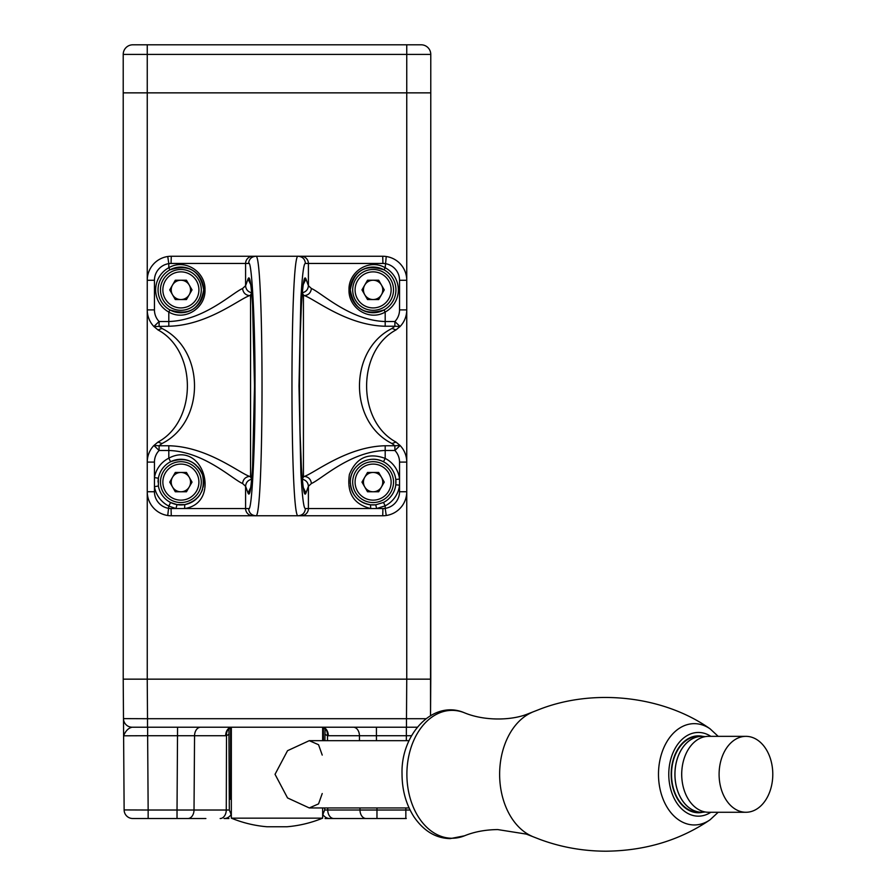 <?xml version="1.0" encoding="UTF-8"?>
<svg xmlns="http://www.w3.org/2000/svg" width="896" height="896" viewBox="0 0 896 896"><rect width="100%" height="100%" fill="white"/><g stroke="black" fill="none" stroke-linecap="round" stroke-linejoin="round"><path stroke-width="1.34" d="M231.336 763.806L231.336 818.16L322.65 818.16L322.65 807.946M231.336 783.742L231.336 784.818M322.224 793.531L318.55 803.891L309.277 807.946L287.538 797.933L275.038 774.312L287.538 750.691L309.277 740.667L318.55 744.722L322.224 755.082M322.65 818.16A120.142 120.142 0 0 1 287.09 826.75L266.907 826.75A120.142 120.142 0 0 1 231.347 818.16M430.774 679.157L406.75 679.157L430.774 679.157L430.528 715.579L430.774 92.859L430.774 679.157M123.211 92.859L123.211 54.41L147.246 54.41L147.246 92.859L406.75 92.859L123.211 92.859L123.211 679.157L123.211 92.859L147.246 92.859L147.246 679.157L123.211 679.157L406.75 679.157L406.75 491.736A24.024 24.024 0 0 1 386.243 515.502A23.811 23.576 -8.4 0 1 382.726 515.76L171.27 515.76A23.811 23.576 8.4 0 1 167.742 515.502L168.806 506.072A26.824 26.824 0 0 1 154.448 486.674L154.448 477.568A26.824 26.824 0 0 1 168.806 458.17C203.582 439.69 221.659 503.115 184.621 508.547L175.963 508.547L168.806 506.072L170.598 502.499L177.005 504.616L184.755 504.616C199.539 500.349 205.475 490.47 202.552 474.958C196.146 460.947 185.494 456.546 170.598 461.742A22.826 22.826 0 0 0 158.39 478.251L158.39 485.99A22.826 22.826 0 0 0 189.269 503.35M133.47 44.8L147.246 44.8L147.246 54.41L406.75 54.41L406.75 92.859L430.774 92.859L406.75 92.859L406.75 309.904A24.024 24.024 0 0 1 400.086 326.514L395.998 329.93L392.022 328.462L394.878 326.245L400.086 326.514L394.878 321.53L394.878 326.245L385.19 326.245C346.942 325.36 315.426 299.533 304.494 295.635A86.654 12.376 -0 0 1 303.43 295.053L302.31 292.757C306.062 291.861 308.09 289.52 308.403 285.712L308.403 263.458L382.928 263.458A13.866 13.642 -170.8 0 1 385.19 263.637A16.822 16.822 0 0 1 399.538 280.28L406.75 280.28A24.024 24.024 0 0 0 386.243 256.514L385.19 267.736A25.234 25.234 0 0 1 385.19 312.043C369.107 321.552 348.342 308.034 349.014 289.923C348.286 271.79 369.096 258.216 385.19 267.736L384.037 269.853C365.142 263.883 353.886 270.558 350.28 289.89C353.875 309.21 365.131 315.896 384.037 309.938A22.826 22.826 0 0 0 384.037 269.853A22.826 22.826 0 0 0 350.28 289.89A22.826 22.826 0 0 0 384.037 309.938L385.19 312.043L385.19 321.53C349.955 320.443 321.619 292.824 311.405 288.501L308.403 285.712L305.962 278.992C304.282 274.781 302.77 283.349 301.414 304.696L300.003 340.57L299.488 386.008L300.003 431.446L301.414 467.32C302.826 488.79 304.338 497.358 305.962 493.024L308.403 486.293L311.405 483.515C321.619 479.181 349.955 451.573 385.19 450.486L385.19 458.405A26.611 26.611 0 0 1 399.538 479.046L399.538 485.195A26.611 26.611 0 0 1 385.19 505.826L376.611 508.547L370.754 508.547C353.741 504.358 346.629 492.99 349.406 474.432C356.373 457.565 368.29 452.222 385.19 458.405L383.477 461.776C368.693 453.824 349.81 465.618 350.28 482.115C351.366 494.883 358.098 502.443 370.474 504.795L375.749 504.795L383.477 502.466A22.826 22.826 0 0 0 395.786 484.758L395.786 479.483A22.826 22.826 0 0 0 383.477 461.776M132.821 44.8A9.61 9.61 0 0 0 123.211 54.41A9.61 9.61 0 0 1 132.821 44.8L185.685 44.8M368.301 44.8L421.165 44.8A9.61 9.61 0 0 1 430.774 54.41L430.774 92.859M421.165 44.8L147.246 44.8M137.838 44.8L134.512 44.8M133.851 818.518L132.776 818.518A8.646 8.646 0 0 1 124.13 809.928L123.491 718.626L147.515 718.715L147.235 679.157L406.75 679.157L406.482 718.715L425.914 718.704M415.318 679.157L413.728 679.157M411.096 679.157L407.086 679.157M408.162 679.157L410.29 679.157M411.69 679.157L416.058 679.157M146.899 679.157L142.554 679.157M145.835 679.157L143.539 679.157M139.978 679.157L139.026 679.157M137.794 679.157L139.082 679.157M325.058 818.518L366.094 818.518A8.646 6.115 -90 0 1 359.979 810.018L324.677 809.995L322.65 814.99M142.654 818.518L203.974 818.518M123.211 679.157L123.491 718.626A8.646 8.646 0 0 0 132.138 727.216L417.29 727.216M124.13 809.928L148.154 810.018L148.154 818.518L132.776 818.518A8.646 8.646 0 0 1 124.13 809.928L123.491 718.626M406.28 818.518L366.094 818.518M191.184 818.518L185.685 818.518M224.134 818.518L228.939 818.518M368.301 818.518L367.147 818.518M365.826 818.518L329.862 818.518M178.774 818.518L179.838 818.518M183.501 818.518L184.453 818.518M133.941 818.518L138.544 818.518M177.027 818.518L177.027 810.018L148.154 810.018L147.638 735.717L123.603 735.806C125.586 730.89 128.43 728.022 132.138 727.216M411.589 735.706L406.358 735.717L406.325 740.667M405.854 807.946L405.843 810.018L410.066 810.029M231.336 799.299L230.574 799.299L230.574 727.216M323.411 727.216L323.411 740.667M231.336 814.99L229.32 809.995L228.939 729.59L229.678 727.216M324.318 727.216L325.058 729.59L324.901 740.667M324.688 807.946L324.677 809.995M324.979 728.426A8.646 6.082 -83 0 1 327.488 735.661L327.499 740.667M327.712 807.946L327.723 810.018A8.646 6.115 90 0 0 333.838 818.518M229.32 809.995L226.274 810.018L226.509 735.661A8.646 6.082 83 0 1 229.018 728.426M229.074 728.101A8.646 6.115 -90 0 0 225.658 735.717L147.638 735.717L147.638 727.216M359.475 740.667L359.442 735.717L328.328 735.717A8.646 6.115 90 0 0 324.923 728.101M229.085 734.306L226.509 735.661A13.944 9.856 -88.6 0 1 225.658 735.717M328.328 735.717A13.944 9.856 88.6 0 1 327.488 735.661L324.912 734.306M192.808 818.518L205.89 818.518M332.55 818.518L349.552 818.518M367.394 818.518L368.256 818.518M383.477 502.466L385.19 505.826L385.19 508.368A13.866 13.642 -9.2 0 1 382.928 508.547L376.611 508.547L375.749 504.795M170.598 461.742L168.806 458.17L168.806 450.486C204.042 451.573 232.366 479.181 242.581 483.515L245.594 486.293L248.035 493.024C249.704 497.235 251.216 488.667 252.582 467.32L254.509 386.008L252.582 304.696C251.171 283.226 249.648 274.658 248.035 278.992L245.594 285.712L242.581 288.501C232.366 292.824 204.042 320.432 168.806 321.53L168.806 312.043A25.234 25.234 0 0 1 168.806 267.736C184.878 258.227 205.654 271.757 204.982 289.856C205.71 307.989 184.89 321.563 168.806 312.043L169.949 309.938C188.866 315.907 200.11 309.21 203.706 289.867C200.099 270.558 188.854 263.894 169.949 269.853A22.826 22.826 0 0 0 169.949 309.938A22.826 22.826 0 0 0 203.706 289.89A22.826 22.826 0 0 0 169.949 269.853L168.806 267.736L168.806 263.637A13.866 13.642 170.8 0 1 171.058 263.458L248.595 263.458C249.021 259.078 251.418 256.682 255.786 256.256L382.726 256.256A23.811 23.576 -171.6 0 1 386.243 256.514A24.024 24.024 0 0 1 406.75 280.28M161.974 328.462L157.987 329.93C197.176 350.952 197.176 421.064 157.987 442.075L161.974 443.542C205.352 421.971 205.352 350.034 161.974 328.462L159.107 326.245L159.107 321.53A16.822 16.822 0 0 1 154.448 309.904L154.448 280.28A16.822 16.822 0 0 1 168.806 263.637L167.742 256.514A23.811 23.576 171.6 0 1 171.27 256.256L255.786 256.256C264.107 250.88 264.107 521.136 255.786 515.76C251.418 515.334 249.021 512.926 248.595 508.547C251.776 513.834 255.293 446.891 255.013 386.008C255.293 325.114 251.776 258.182 248.595 263.458M158.054 482.115A22.826 22.826 0 0 1 158.39 478.251L154.448 477.568L154.448 462.101A16.822 16.822 0 0 1 159.107 450.486L153.899 445.502L157.987 442.075M392.022 328.462C348.634 350.034 348.634 421.971 392.022 443.542L395.998 442.075C356.821 421.064 356.821 350.952 395.998 329.93M395.998 442.075L400.086 445.502L394.878 450.486A16.822 16.822 0 0 1 399.538 462.101L399.538 479.046L395.786 479.483A22.826 22.826 0 0 1 395.786 484.758L399.538 485.195L399.538 491.736A16.822 16.822 0 0 1 385.19 508.368L386.243 515.502A24.024 24.024 0 0 0 406.75 491.736L399.538 491.736M157.987 329.93L153.899 326.514L159.107 321.53L168.806 321.53L168.806 326.245L153.899 326.514A24.024 24.024 0 0 1 147.246 309.904L154.448 309.904M392.022 443.542L394.878 445.76L400.086 445.502A24.024 24.024 0 0 1 406.75 462.101L406.75 491.736M301.202 515.76A7.213 7.202 -90 0 0 308.403 508.547L305.402 508.547C304.976 512.926 302.579 515.334 298.2 515.76C289.878 521.136 289.878 250.88 298.2 256.256C302.579 256.682 304.976 259.078 305.402 263.458L308.403 263.458A7.213 7.202 90 0 0 301.202 256.256M305.402 508.547C303.755 508.928 302.243 496.966 300.866 472.662L298.984 386.008L300.866 299.354C302.243 275.005 303.766 263.032 305.402 263.458M147.246 280.28A24.024 24.024 0 0 1 167.742 256.514A24.024 24.024 0 0 0 147.246 280.28L154.448 280.28M167.742 515.502A24.024 24.024 0 0 1 147.246 491.736A24.024 24.024 0 0 0 167.742 515.502M177.005 504.616L175.963 508.547L171.058 508.547A13.866 13.642 9.2 0 1 168.806 508.368A16.822 16.822 0 0 1 154.448 491.736L154.448 486.674L158.39 485.99M311.405 288.501C310.867 292.701 308.56 295.075 304.494 295.635L303.43 295.635A7.213 7.134 -0 0 0 302.064 295.758A7.213 7.134 -0 0 1 303.43 295.635L303.43 295.053A7.213 7.134 180 0 0 302.109 295.176M370.474 504.795L370.754 508.547L308.403 508.547L308.403 486.293C308.09 482.496 306.062 480.144 302.31 479.259L303.43 476.952A7.213 7.134 0 0 1 302.109 476.84M252.784 256.256A7.213 7.202 90 0 0 245.594 263.458L245.594 285.712C245.907 289.52 247.934 291.861 251.675 292.757L250.566 295.053A7.213 7.134 180 0 1 251.877 295.176M251.888 476.829A7.213 7.134 -0 0 1 250.566 476.952L251.675 479.259C247.934 480.144 245.907 482.496 245.594 486.293L245.594 508.547L184.621 508.547L184.755 504.616M242.581 288.501C243.118 292.701 245.426 295.075 249.502 295.635C238.56 299.533 207.043 325.36 168.806 326.245M242.581 483.515C243.118 479.315 245.426 476.941 249.502 476.381A86.654 12.376 180 0 1 250.566 476.952L250.566 476.381A7.213 7.134 180 0 0 251.933 476.246M168.806 445.76L159.107 445.76L159.107 450.486L168.806 450.486L168.806 445.76C207.043 446.656 238.56 472.472 249.502 476.381L250.566 476.381L250.566 295.635L250.566 476.381M311.405 483.515C310.867 479.315 308.56 476.941 304.494 476.381C315.168 472.528 347.346 446.578 385.19 445.76L385.19 450.486L394.878 450.486L394.878 445.76L385.19 445.76M154.448 462.101L147.246 462.101A24.024 24.024 0 0 1 153.899 445.502L159.107 445.76L161.974 443.542M302.064 476.246A7.213 7.134 180 0 0 303.43 476.381L303.43 295.635L303.43 476.381L304.494 476.381A86.654 12.376 180 0 0 303.43 476.952L303.43 476.381M251.933 295.758A7.213 7.134 0 0 0 250.566 295.635L249.502 295.635A86.654 12.376 0 0 0 250.566 295.053L250.566 295.635M189.56 503.238A22.826 22.826 0 0 0 195.563 499.61M195.776 499.419A22.826 22.826 0 0 0 196.336 498.926M197.366 497.907A22.826 22.826 0 0 0 199.618 495.152M200.01 494.57A22.826 22.826 0 0 0 200.402 493.954M201.365 492.184A22.826 22.826 0 0 0 202.003 490.795M202.093 490.571A22.826 22.826 0 0 0 202.63 489.059M203.134 487.234A22.826 22.826 0 0 0 203.661 480.603M203.515 479.136A22.826 22.826 0 0 0 202.026 473.514M201.992 473.424A22.826 22.826 0 0 0 198.834 468.026M198.296 467.365A22.826 22.826 0 0 0 197.333 466.301M196.235 465.226A22.826 22.826 0 0 0 170.923 461.574M350.291 482.81A22.826 22.826 0 0 0 350.336 483.672M350.515 485.397A22.826 22.826 0 0 0 350.683 486.382M350.762 486.752A22.826 22.826 0 0 0 352.486 491.904M352.654 492.24A22.826 22.826 0 0 0 354.827 495.779M355.701 496.877A22.826 22.826 0 0 0 356.675 497.963M357.739 498.994A22.826 22.826 0 0 0 374.304 504.918M374.427 504.907A22.826 22.826 0 0 0 375.48 504.829M383.074 461.586A22.826 22.826 0 0 0 373.89 459.312M373.554 459.301A22.826 22.826 0 0 0 371.806 459.334M370.787 459.413A22.826 22.826 0 0 0 367.069 460.107M366.33 460.32A22.826 22.826 0 0 0 358.254 464.789M356.664 466.29A22.826 22.826 0 0 0 354.749 468.563M353.987 469.65A22.826 22.826 0 0 0 353.237 470.893M352.498 472.315A22.826 22.826 0 0 0 350.28 482.115M309.277 807.946L409.08 807.946M526.232 714.538L539.762 709.262M526.243 714.526C510.709 720.395 484.467 721.101 464.486 712.813A63.941 45.214 -90 0 0 407.322 765.464A63.941 45.214 -90 0 0 452.099 838.253A63.941 45.214 -90 0 0 464.486 835.8C474.23 831.813 485.296 829.73 497.706 829.573L526.243 834.086L539.773 839.35M702.766 736.366A38.45 27.182 90 0 0 698.365 735.862A38.45 27.182 90 0 0 671.182 774.312A38.45 27.182 90 0 0 698.365 812.75A38.45 27.182 90 0 0 702.766 812.246M701.77 736.344L698.365 736.344A37.968 26.846 90 0 0 673.322 787.976A37.968 26.846 90 0 0 698.365 812.269L701.77 812.269A37.968 26.846 -90 0 1 676.715 787.976A37.968 26.846 -90 0 1 701.77 736.344A37.968 26.846 -90 0 1 705.163 736.646M705.163 811.966A37.968 26.846 -90 0 1 701.77 812.269M745.942 812.269L708.557 812.269A37.968 26.846 -90 0 1 683.514 787.976A37.968 26.846 -90 0 1 708.557 736.344L745.942 736.344A37.968 26.846 90 0 0 720.899 787.976A37.968 26.846 90 0 0 745.942 812.269A37.968 26.846 90 0 0 772.789 774.312A37.968 26.846 90 0 0 745.942 736.344M384.261 482.115L378.683 491.781L367.528 491.781L361.962 482.115L367.528 472.461L378.683 472.461L384.261 482.115M373.106 461.698A20.429 20.429 0 0 1 390.802 492.33A20.429 20.429 0 0 1 355.421 492.33A20.429 20.429 0 0 1 373.106 461.698A20.429 20.429 0 0 1 390.802 492.33A20.429 20.429 0 0 1 355.421 492.33A20.429 20.429 0 0 1 373.106 461.698M364.75 486.954A9.654 9.654 0 0 0 381.472 486.954A9.654 9.654 0 0 0 373.106 472.461A9.654 9.654 0 0 0 364.75 486.954M192.035 482.115L186.458 491.781L175.302 491.781L169.725 482.115L175.302 472.461L186.458 472.461L192.035 482.115M180.88 461.698A20.429 20.429 0 0 1 198.565 492.33A20.429 20.429 0 0 1 163.195 492.33A20.429 20.429 0 0 1 180.88 461.698A20.429 20.429 0 0 1 198.565 492.33A20.429 20.429 0 0 1 163.195 492.33A20.429 20.429 0 0 1 180.88 461.698M172.514 486.954A9.654 9.654 0 0 0 189.246 486.954A9.654 9.654 0 0 0 180.88 472.461A9.654 9.654 0 0 0 172.514 486.954M192.035 289.89L186.458 299.555L175.302 299.555L169.725 289.89L175.302 280.235L186.458 280.235L192.035 289.89M180.88 269.472A20.429 20.429 0 0 1 198.565 300.104A20.429 20.429 0 0 1 163.195 300.104A20.429 20.429 0 0 1 180.88 269.472A20.429 20.429 0 0 1 198.565 300.104A20.429 20.429 0 0 1 163.195 300.104A20.429 20.429 0 0 1 180.88 269.472M172.514 294.717A9.654 9.654 0 0 0 189.246 294.717A9.654 9.654 0 0 0 180.88 280.235A9.654 9.654 0 0 0 172.514 294.717M384.261 289.89L378.683 299.555L367.528 299.555L361.962 289.89L367.528 280.235L378.683 280.235L384.261 289.89M373.106 269.472A20.429 20.429 0 0 1 390.802 300.104A20.429 20.429 0 0 1 355.421 300.104A20.429 20.429 0 0 1 373.106 269.472A20.429 20.429 0 0 1 390.802 300.104A20.429 20.429 0 0 1 355.421 300.104A20.429 20.429 0 0 1 373.106 269.472M364.75 294.717A9.654 9.654 0 0 0 381.472 294.717A9.654 9.654 0 0 0 373.106 280.235A9.654 9.654 0 0 0 364.75 294.717M400.086 445.502A24.024 24.024 0 0 1 406.75 462.101L406.75 309.904A24.024 24.024 0 0 1 400.086 326.514M406.75 44.8L406.75 54.41L430.774 54.41M147.515 727.216L147.515 718.715L406.482 718.715L406.482 727.216M376.97 818.518L376.97 810.018L359.979 810.018L359.957 807.946M405.843 818.518L405.843 810.018L376.97 810.018L376.947 807.946M187.902 818.518A8.646 6.115 -90 0 0 194.018 810.018L177.027 810.018L177.565 727.216M220.158 818.518A8.646 6.115 -90 0 0 226.274 810.018L194.018 810.018L194.555 735.717A8.646 6.115 90 0 1 200.67 727.216M329.918 818.518A8.646 8.322 -90 0 1 323.21 814.99M230.776 814.99A8.646 8.322 90 0 1 224.078 818.518M376.432 727.216L376.432 735.717L406.358 735.717L406.358 727.216M353.326 727.216A8.646 6.115 -90 0 1 359.442 735.717L376.432 735.717L376.466 740.667M147.246 462.101A24.024 24.024 0 0 1 153.899 445.502M153.899 326.514A24.024 24.024 0 0 1 147.246 309.904M382.928 263.458L382.726 256.256M171.27 256.256L171.058 263.458M171.058 508.547L171.27 515.76M252.784 515.76A7.213 7.202 -90 0 1 245.594 508.547L248.595 508.547M382.726 515.76L382.928 508.547M154.448 491.736L147.246 491.736M399.538 280.28L399.538 309.904L406.75 309.904M399.538 309.904A16.822 16.822 0 0 1 394.878 321.53L385.19 321.53L385.19 326.245M303.285 487.514L305.962 493.024M305.962 278.992L303.285 284.502M250.712 284.502L248.035 278.992M248.035 493.024L250.712 487.514M406.75 462.101L399.538 462.101M531.854 836.181A64.792 45.819 -90 0 1 499.632 774.312A64.792 45.819 -90 0 1 531.854 712.432M539.157 839.126C560.448 847.123 582.747 851.144 606.077 851.2C645.344 850.741 680.008 840.269 710.069 819.795A50.658 35.818 -90 0 1 694.31 824.958A50.658 35.818 -90 0 1 659.411 762.877A50.658 35.818 -90 0 1 710.058 728.818C664.149 696.181 594.406 687.803 539.157 709.486M710.83 812.269A41.854 29.602 -90 0 1 698.365 816.166A41.854 29.602 -90 0 1 669.469 765.285A41.854 29.602 -90 0 1 710.83 736.344M681.946 769.328A33.163 23.453 90 0 0 681.946 779.285M705.029 811.944A37.912 26.813 -90 0 1 674.957 774.312A37.912 26.813 -90 0 1 705.029 736.669M373.106 464.094A18.021 18.021 0 0 0 357.504 491.131A18.021 18.021 0 0 0 388.718 491.131A18.021 18.021 0 0 0 373.106 464.094M180.88 464.094A18.021 18.021 0 0 0 165.278 491.131A18.021 18.021 0 0 0 196.493 491.131A18.021 18.021 0 0 0 180.88 464.094M180.88 271.869A18.021 18.021 0 0 0 165.278 298.906A18.021 18.021 0 0 0 196.493 298.906A18.021 18.021 0 0 0 180.88 271.869M373.106 271.869A18.021 18.021 0 0 0 357.504 298.906A18.021 18.021 0 0 0 388.718 298.906A18.021 18.021 0 0 0 373.106 271.869M322.65 740.667L322.65 727.216M231.336 764.87L231.336 727.216M303.912 281.478C304.192 281.019 303.184 280.112 301.571 302.579C300.317 321.384 299.622 348.701 299.499 384.53C299.622 423.349 300.317 451.752 301.594 469.75C303.195 491.837 304.192 490.997 303.912 490.538M250.085 490.549C249.794 490.997 250.779 492.005 252.392 469.862C253.714 449.882 254.408 422.038 254.498 386.322C254.363 348.163 253.658 320.062 252.381 302.008C250.779 280.101 249.805 281.019 250.085 281.467M409.08 740.667L309.277 740.667M464.486 835.8L450.307 838.6C435.949 838.354 423.842 831.118 413.986 816.861C406.045 804.44 402.058 790.104 402.035 773.853C400.77 734.082 433.261 699.238 464.486 712.813M710.069 728.818L718.189 736.344M718.189 812.269L710.069 819.795M230.574 793.05L231.336 793.05M230.574 755.563L231.336 755.563"/></g></svg>
